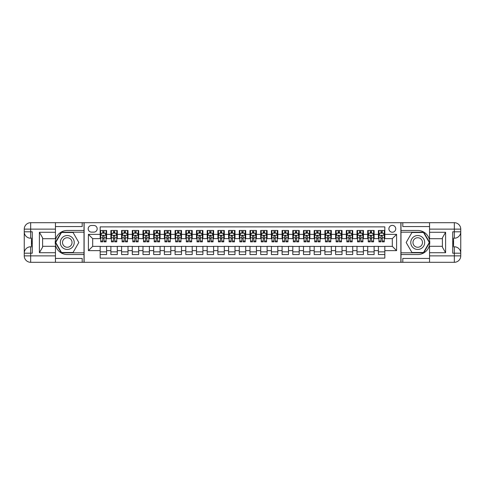 <?xml version="1.0" encoding="UTF-8"?>
<svg xmlns="http://www.w3.org/2000/svg" width="485" height="485" viewBox="0 0 485 485"><rect width="100%" height="100%" fill="white"/><g stroke="black" fill="none" stroke-linecap="round" stroke-linejoin="round"><path stroke-width="0.73" d="M392.316 225.379A3.425 3.425 0 0 0 388.891 228.805A3.425 3.425 0 0 0 392.316 232.224A3.425 3.425 0 0 0 395.742 228.805A3.425 3.425 0 0 0 392.316 225.379M55.442 258.444L82.195 258.444L82.195 262.3L429.558 262.3L429.558 255.874L454.33 255.874L454.33 253.2L452.723 253.2L452.723 231.8L454.33 231.8L454.33 229.126L429.558 229.126L429.558 232.279L445.606 232.279L445.606 252.721L442.399 247.162L442.399 237.838L445.606 232.279M384.823 230.46L378.403 230.46L378.403 234.364L374.123 234.364L374.123 238.65L378.403 238.65L378.403 234.364M374.123 234.364L374.123 230.46L367.703 230.46L367.703 234.364L363.423 234.364L363.423 238.65L367.703 238.65L367.703 234.364M363.423 234.364L363.423 230.46L357.002 230.46L357.002 234.364L352.722 234.364L352.722 238.65L357.002 238.65L357.002 234.364M352.722 234.364L352.722 230.46L346.302 230.46L346.302 234.364L342.022 234.364L342.022 238.65L346.302 238.65L346.302 234.364M342.022 234.364L342.022 230.46L335.602 230.46L335.602 234.364L331.322 234.364L331.322 238.65L335.602 238.65L335.602 234.364M331.322 234.364L331.322 230.46L324.901 230.46L324.901 234.364L320.621 234.364L320.621 238.65L324.901 238.65L324.901 234.364M320.621 234.364L320.621 230.46L314.195 230.46L314.195 234.364L309.915 234.364L309.915 238.65L314.195 238.65L314.195 234.364M309.915 234.364L309.915 230.46L303.495 230.46L303.495 234.364L299.215 234.364L299.215 238.65L303.495 238.65L303.495 234.364M299.215 234.364L299.215 230.46L292.794 230.46L292.794 234.364L288.514 234.364L288.514 238.65L292.794 238.65L292.794 234.364M288.514 234.364L288.514 230.46L282.094 230.46L282.094 234.364L277.814 234.364L277.814 238.65L282.094 238.65L282.094 234.364M277.814 234.364L277.814 230.46L271.394 230.46L271.394 234.364L267.114 234.364L267.114 238.65L271.394 238.65L271.394 234.364M267.114 234.364L267.114 230.46L260.694 230.46L260.694 234.364L256.413 234.364L256.413 238.65L260.694 238.65L260.694 234.364M256.413 234.364L256.413 230.46L249.993 230.46L249.993 234.364L245.713 234.364L245.713 238.65L249.993 238.65L249.993 234.364M245.713 234.364L245.713 230.46L239.287 230.46L239.287 234.364L235.007 234.364L235.007 238.65L239.287 238.65L239.287 234.364M235.007 234.364L235.007 230.46L228.587 230.46L228.587 234.364L224.306 234.364L224.306 238.65L228.587 238.65L228.587 234.364M224.306 234.364L224.306 230.46L217.886 230.46L217.886 234.364L213.606 234.364L213.606 238.65L217.886 238.65L217.886 234.364M213.606 234.364L213.606 230.46L207.186 230.46L207.186 234.364L202.906 234.364L202.906 238.65L207.186 238.65L207.186 234.364M202.906 234.364L202.906 230.46L196.486 230.46L196.486 234.364L192.206 234.364L192.206 238.65L196.486 238.65L196.486 234.364M192.206 234.364L192.206 230.46L185.785 230.46L185.785 234.364L181.505 234.364L181.505 238.65L185.785 238.65L185.785 234.364M181.505 234.364L181.505 230.46L175.085 230.46L175.085 234.364L170.805 234.364L170.805 238.65L175.085 238.65L175.085 234.364M170.805 234.364L170.805 230.46L164.379 230.46L164.379 234.364L160.098 234.364L160.098 238.65L164.379 238.65L164.379 234.364M160.098 234.364L160.098 230.46L153.678 230.46L153.678 234.364L149.398 234.364L149.398 238.65L153.678 238.65L153.678 234.364M149.398 234.364L149.398 230.46L142.978 230.46L142.978 234.364L138.698 234.364L138.698 238.65L142.978 238.65L142.978 234.364M138.698 234.364L138.698 230.46L132.278 230.46L132.278 234.364L127.998 234.364L127.998 238.65L132.278 238.65L132.278 234.364M127.998 234.364L127.998 230.46L121.577 230.46L121.577 234.364L117.297 234.364L117.297 238.65L121.577 238.65L121.577 234.364M117.297 234.364L117.297 230.46L110.877 230.46L110.877 238.65L106.597 238.65L106.597 230.46L100.177 230.46M100.177 254.54L106.597 254.54L106.597 246.35L110.877 246.35L110.877 254.54L117.297 254.54L117.297 246.35L121.577 246.35L121.577 250.636L117.297 250.636M121.577 250.636L121.577 254.54L127.998 254.54L127.998 246.35L132.278 246.35L132.278 250.636L127.998 250.636M132.278 250.636L132.278 254.54L138.698 254.54L138.698 246.35L142.978 246.35L142.978 250.636L138.698 250.636M142.978 250.636L142.978 254.54L149.398 254.54L149.398 246.35L153.678 246.35L153.678 250.636L149.398 250.636M153.678 250.636L153.678 254.54L160.098 254.54L160.098 246.35L164.379 246.35L164.379 250.636L160.098 250.636M164.379 250.636L164.379 254.54L170.805 254.54L170.805 246.35L175.085 246.35L175.085 250.636L170.805 250.636M175.085 250.636L175.085 254.54L181.505 254.54L181.505 246.35L185.785 246.35L185.785 250.636L181.505 250.636M185.785 250.636L185.785 254.54L192.206 254.54L192.206 246.35L196.486 246.35L196.486 250.636L192.206 250.636M196.486 250.636L196.486 254.54L202.906 254.54L202.906 246.35L207.186 246.35L207.186 250.636L202.906 250.636M207.186 250.636L207.186 254.54L213.606 254.54L213.606 246.35L217.886 246.35L217.886 250.636L213.606 250.636M217.886 250.636L217.886 254.54L224.306 254.54L224.306 246.35L228.587 246.35L228.587 250.636L224.306 250.636M228.587 250.636L228.587 254.54L235.007 254.54L235.007 246.35L239.287 246.35L239.287 250.636L235.007 250.636M239.287 250.636L239.287 254.54L245.713 254.54L245.713 246.35L249.993 246.35L249.993 250.636L245.713 250.636M249.993 250.636L249.993 254.54L256.413 254.54L256.413 246.35L260.694 246.35L260.694 250.636L256.413 250.636M260.694 250.636L260.694 254.54L267.114 254.54L267.114 246.35L271.394 246.35L271.394 250.636L267.114 250.636M271.394 250.636L271.394 254.54L277.814 254.54L277.814 246.35L282.094 246.35L282.094 250.636L277.814 250.636M282.094 250.636L282.094 254.54L288.514 254.54L288.514 246.35L292.794 246.35L292.794 250.636L288.514 250.636M292.794 250.636L292.794 254.54L299.215 254.54L299.215 246.35L303.495 246.35L303.495 250.636L299.215 250.636M303.495 250.636L303.495 254.54L309.915 254.54L309.915 246.35L314.195 246.35L314.195 250.636L309.915 250.636M314.195 250.636L314.195 254.54L320.621 254.54L320.621 246.35L324.901 246.35L324.901 250.636L320.621 250.636M324.901 250.636L324.901 254.54L331.322 254.54L331.322 246.35L335.602 246.35L335.602 250.636L331.322 250.636M335.602 250.636L335.602 254.54L342.022 254.54L342.022 246.35L346.302 246.35L346.302 250.636L342.022 250.636M346.302 250.636L346.302 254.54L352.722 254.54L352.722 246.35L357.002 246.35L357.002 250.636L352.722 250.636M357.002 250.636L357.002 254.54L363.423 254.54L363.423 246.35L367.703 246.35L367.703 250.636L363.423 250.636M367.703 250.636L367.703 254.54L374.123 254.54L374.123 246.35L378.403 246.35L378.403 250.636L374.123 250.636M91.507 232.121L93.86 232.121A3.316 3.316 0 0 0 97.176 228.805A3.316 3.316 0 0 0 93.86 225.483L91.507 225.483A3.316 3.316 0 0 0 88.191 228.805A3.316 3.316 0 0 0 91.507 232.121M429.558 226.556L402.805 226.556L402.805 222.7L400.877 222.7L400.877 262.3M400.877 222.7L55.442 222.7L55.442 229.126L30.67 229.126L30.67 231.8L32.277 231.8L32.277 253.2L30.67 253.2L30.67 255.874L55.442 255.874L55.442 252.721L39.394 252.721L39.394 232.279L42.601 237.838L42.601 247.162L39.394 252.721M84.123 262.3L84.123 222.7M384.823 234.364L384.823 226.877L100.177 226.877L100.177 238.65L92.683 238.65L92.683 246.35L100.177 246.35L100.177 258.123L384.823 258.123L384.823 246.35L392.316 246.35L392.316 238.65L384.823 238.65L384.823 234.364L396.597 234.364L396.597 250.636L384.823 250.636M100.177 250.636L88.403 250.636L88.403 234.364L100.177 234.364M378.403 250.636L378.403 254.54L384.823 254.54M100.177 233.139L100.71 233.139M102.741 233.139L104.026 233.139M106.057 233.139L106.597 233.139M100.177 238.541L100.71 238.541M102.741 238.541L104.026 238.541M106.057 238.541L106.597 238.541M100.177 246.459L106.597 246.459M100.177 251.86L106.597 251.86M110.877 238.541L111.411 238.541M113.441 238.541L114.727 238.541M116.764 238.541L117.297 238.541M110.877 233.139L111.411 233.139M113.441 233.139L114.727 233.139M116.764 233.139L117.297 233.139M110.877 246.459L117.297 246.459M110.877 251.86L117.297 251.86M121.577 246.459L127.998 246.459M121.577 251.86L127.998 251.86M121.577 233.139L122.111 233.139M124.148 233.139L125.427 233.139M127.464 233.139L127.998 233.139M121.577 238.541L122.111 238.541M124.148 238.541L125.427 238.541M127.464 238.541L127.998 238.541M132.278 246.459L138.698 246.459M132.278 251.86L138.698 251.86M132.278 233.139L132.811 233.139M134.848 233.139L136.133 233.139M138.164 233.139L138.698 233.139M132.278 238.541L132.811 238.541M134.848 238.541L136.133 238.541M138.164 238.541L138.698 238.541M142.978 246.459L149.398 246.459M142.978 251.86L149.398 251.86M142.978 233.139L143.511 233.139M145.548 233.139L146.834 233.139M148.865 233.139L149.398 233.139M142.978 238.541L143.511 238.541M145.548 238.541L146.834 238.541M148.865 238.541L149.398 238.541M153.678 246.459L160.098 246.459M153.678 251.86L160.098 251.86M153.678 233.139L154.218 233.139M156.249 233.139L157.534 233.139M159.565 233.139L160.098 233.139M153.678 238.541L154.218 238.541M156.249 238.541L157.534 238.541M159.565 238.541L160.098 238.541M164.379 246.459L170.805 246.459M164.379 251.86L170.805 251.86M164.379 233.139L164.918 233.139M166.949 233.139L168.234 233.139M170.265 233.139L170.805 233.139M164.379 238.541L164.918 238.541M166.949 238.541L168.234 238.541M170.265 238.541L170.805 238.541M175.085 246.459L181.505 246.459M175.085 251.86L181.505 251.86M175.085 233.139L175.618 233.139M177.649 233.139L178.935 233.139M180.966 233.139L181.505 233.139M175.085 238.541L175.618 238.541M177.649 238.541L178.935 238.541M180.966 238.541L181.505 238.541M185.785 246.459L192.206 246.459M185.785 251.86L192.206 251.86M185.785 233.139L186.319 233.139M188.35 233.139L189.635 233.139M191.672 233.139L192.206 233.139M185.785 238.541L186.319 238.541M188.35 238.541L189.635 238.541M191.672 238.541L192.206 238.541M196.486 246.459L202.906 246.459M196.486 251.86L202.906 251.86M196.486 233.139L197.019 233.139M199.056 233.139L200.335 233.139M202.372 233.139L202.906 233.139M196.486 238.541L197.019 238.541M199.056 238.541L200.335 238.541M202.372 238.541L202.906 238.541M207.186 246.459L213.606 246.459M207.186 251.86L213.606 251.86M207.186 233.139L207.719 233.139M209.756 233.139L211.036 233.139M213.073 233.139L213.606 233.139M207.186 238.541L207.719 238.541M209.756 238.541L211.036 238.541M213.073 238.541L213.606 238.541M217.886 246.459L224.306 246.459M217.886 251.86L224.306 251.86M217.886 233.139L218.42 233.139M220.457 233.139L221.742 233.139M223.773 233.139L224.306 233.139M217.886 238.541L218.42 238.541M220.457 238.541L221.742 238.541M223.773 238.541L224.306 238.541M228.587 246.459L235.007 246.459M228.587 251.86L235.007 251.86M228.587 233.139L229.126 233.139M231.157 233.139L232.442 233.139M234.473 233.139L235.007 233.139M228.587 238.541L229.126 238.541M231.157 238.541L232.442 238.541M234.473 238.541L235.007 238.541M239.287 246.459L245.713 246.459M239.287 251.86L245.713 251.86M239.287 233.139L239.826 233.139M241.857 233.139L243.143 233.139M245.174 233.139L245.713 233.139M239.287 238.541L239.826 238.541M241.857 238.541L243.143 238.541M245.174 238.541L245.713 238.541M249.993 246.459L256.413 246.459M249.993 251.86L256.413 251.86M249.993 233.139L250.527 233.139M252.558 233.139L253.843 233.139M255.874 233.139L256.413 233.139M249.993 238.541L250.527 238.541M252.558 238.541L253.843 238.541M255.874 238.541L256.413 238.541M260.694 246.459L267.114 246.459M260.694 251.86L267.114 251.86M260.694 233.139L261.227 233.139M263.258 233.139L264.543 233.139M266.58 233.139L267.114 233.139M260.694 238.541L261.227 238.541M263.258 238.541L264.543 238.541M266.58 238.541L267.114 238.541M271.394 246.459L277.814 246.459M271.394 251.86L277.814 251.86M271.394 233.139L271.927 233.139M273.964 233.139L275.244 233.139M277.281 233.139L277.814 233.139M271.394 238.541L271.927 238.541M273.964 238.541L275.244 238.541M277.281 238.541L277.814 238.541M282.094 246.459L288.514 246.459M282.094 251.86L288.514 251.86M282.094 233.139L282.628 233.139M284.665 233.139L285.944 233.139M287.981 233.139L288.514 233.139M282.094 238.541L282.628 238.541M284.665 238.541L285.944 238.541M287.981 238.541L288.514 238.541M292.794 246.459L299.215 246.459M292.794 251.86L299.215 251.86M292.794 233.139L293.328 233.139M295.365 233.139L296.65 233.139M298.681 233.139L299.215 233.139M292.794 238.541L293.328 238.541M295.365 238.541L296.65 238.541M298.681 238.541L299.215 238.541M303.495 246.459L309.915 246.459M303.495 251.86L309.915 251.86M303.495 233.139L304.034 233.139M306.065 233.139L307.351 233.139M309.381 233.139L309.915 233.139M303.495 238.541L304.034 238.541M306.065 238.541L307.351 238.541M309.381 238.541L309.915 238.541M314.195 246.459L320.621 246.459M314.195 251.86L320.621 251.86M314.195 233.139L314.735 233.139M316.766 233.139L318.051 233.139M320.082 233.139L320.621 233.139M314.195 238.541L314.735 238.541M316.766 238.541L318.051 238.541M320.082 238.541L320.621 238.541M324.901 246.459L331.322 246.459M324.901 251.86L331.322 251.86M324.901 233.139L325.435 233.139M327.466 233.139L328.751 233.139M330.782 233.139L331.322 233.139M324.901 238.541L325.435 238.541M327.466 238.541L328.751 238.541M330.782 238.541L331.322 238.541M335.602 246.459L342.022 246.459M335.602 251.86L342.022 251.86M335.602 233.139L336.135 233.139M338.166 233.139L339.451 233.139M341.488 233.139L342.022 233.139M335.602 238.541L336.135 238.541M338.166 238.541L339.451 238.541M341.488 238.541L342.022 238.541M346.302 246.459L352.722 246.459M346.302 251.86L352.722 251.86M346.302 233.139L346.836 233.139M348.867 233.139L350.152 233.139M352.189 233.139L352.722 233.139M346.302 238.541L346.836 238.541M348.867 238.541L350.152 238.541M352.189 238.541L352.722 238.541M357.002 246.459L363.423 246.459M357.002 251.86L363.423 251.86M357.002 233.139L357.536 233.139M359.573 233.139L360.852 233.139M362.889 233.139L363.423 233.139M357.002 238.541L357.536 238.541M359.573 238.541L360.852 238.541M362.889 238.541L363.423 238.541M367.703 246.459L374.123 246.459M367.703 251.86L374.123 251.86M367.703 233.139L368.236 233.139M370.273 233.139L371.558 233.139M373.589 233.139L374.123 233.139M367.703 238.541L368.236 238.541M370.273 238.541L371.558 238.541M373.589 238.541L374.123 238.541M378.403 246.459L384.823 246.459M378.403 251.86L384.823 251.86M378.403 233.139L378.943 233.139M380.974 233.139L382.259 233.139M384.29 233.139L384.823 233.139M378.403 238.541L378.943 238.541M380.974 238.541L382.259 238.541M384.29 238.541L384.823 238.541M92.683 238.65L88.403 234.364M92.683 246.35L88.403 250.636M396.597 234.364L392.316 238.65M396.597 250.636L392.316 246.35M104.026 231.854L102.741 231.854M106.057 240.984L104.026 240.984L104.026 241.857L106.057 241.857L106.057 235.328L104.99 233.188L101.777 233.188L100.71 235.328L100.71 241.857L102.741 241.857L102.741 240.984L100.71 240.984M100.71 235.328L100.71 230.46M106.057 235.328L106.057 230.46M102.741 233.188L102.741 230.46M104.026 230.46L104.026 233.188M104.026 240.984L104.026 236.134L103.317 235.492L102.747 236.043L102.741 240.984M70.749 236.474A6.954 6.954 0 0 0 61.243 239.02A6.954 6.954 0 0 0 63.79 248.526A6.954 6.954 0 0 0 73.29 245.98A6.954 6.954 0 0 0 70.749 236.474M69.652 238.377A4.759 4.759 0 0 0 63.147 240.117A4.759 4.759 0 0 0 64.887 246.623A4.759 4.759 0 0 0 71.392 244.883A4.759 4.759 0 0 0 69.652 238.377M73.047 252.503L61.492 252.503L55.714 242.5L61.492 232.497L73.047 232.497L78.825 242.5L73.047 252.503M421.21 236.474A6.954 6.954 0 0 0 411.71 239.02A6.954 6.954 0 0 0 414.251 248.526A6.954 6.954 0 0 0 423.757 245.98A6.954 6.954 0 0 0 421.21 236.474M420.113 238.377A4.759 4.759 0 0 0 413.608 240.117A4.759 4.759 0 0 0 415.348 246.623A4.759 4.759 0 0 0 421.853 244.883A4.759 4.759 0 0 0 420.113 238.377M423.508 252.503L411.953 252.503L406.175 242.5L411.953 232.497L423.508 232.497L429.286 242.5L423.508 252.503M84.014 222.7L84.014 230.46L67.269 230.46A12.04 12.04 0 0 0 55.229 242.5A12.04 12.04 0 0 0 67.269 254.54L84.014 254.54L84.014 262.3M39.394 232.279L55.442 232.279L55.442 229.126M55.442 232.279L55.442 238.699L42.601 238.699M55.442 255.874L55.442 262.3L30.67 262.3A6.42 6.42 0 0 1 24.25 255.874L24.25 229.126A6.42 6.42 0 0 1 30.67 222.7L55.442 222.7M84.014 230.46L84.014 232.176L61.304 232.176L55.345 242.5L61.304 252.824L84.014 252.824L84.014 232.176M84.014 252.824L84.014 254.54M42.601 246.301L55.442 246.301L55.442 252.721M82.195 262.3L55.442 262.3M24.25 253.2A6.42 6.42 0 0 1 30.67 246.78A6.42 6.42 0 0 0 24.25 253.2L30.67 253.2L30.67 246.78L32.277 246.78M32.277 238.22L30.67 238.22L30.67 231.8L24.25 231.8A6.42 6.42 0 0 0 30.67 238.22A6.42 6.42 0 0 1 24.25 231.8M82.195 222.7L82.195 226.556L55.442 226.556M32.277 239.208L31.422 239.208L31.422 243.446L32.277 243.446M31.422 242.451L32.277 242.451M31.422 241.269L32.277 241.269M31.422 241.075L32.277 241.075M31.422 243.446L31.422 245.792L32.277 245.792M31.422 243.658L32.277 243.658M400.986 262.3L400.986 254.54L417.73 254.54A12.04 12.04 0 0 0 429.771 242.5A12.04 12.04 0 0 0 417.73 230.46L400.986 230.46L400.986 222.7M445.606 252.721L429.558 252.721L429.558 255.874M429.558 252.721L429.558 246.301L442.399 246.301M429.558 229.126L429.558 222.7L454.33 222.7A6.42 6.42 0 0 1 460.75 229.126L460.75 255.874A6.42 6.42 0 0 1 454.33 262.3L429.558 262.3M400.986 254.54L400.986 252.824L423.696 252.824L429.655 242.5L423.696 232.176L400.986 232.176L400.986 252.824M400.986 232.176L400.986 230.46M442.399 238.699L429.558 238.699L429.558 232.279M402.805 222.7L429.558 222.7M460.75 231.8A6.42 6.42 0 0 1 454.33 238.22A6.42 6.42 0 0 0 460.75 231.8L454.33 231.8L454.33 238.22L452.723 238.22M452.723 246.78L454.33 246.78L454.33 253.2L460.75 253.2A6.42 6.42 0 0 0 454.33 246.78A6.42 6.42 0 0 1 460.75 253.2M402.805 262.3L402.805 258.444L429.558 258.444M452.723 245.792L453.578 245.792L453.578 241.554L452.723 241.554M453.578 242.548L452.723 242.548M453.578 243.731L452.723 243.731M453.578 243.925L452.723 243.925M453.578 241.554L453.578 239.208L452.723 239.208M453.578 241.342L452.723 241.342M114.727 231.854L113.441 231.854M116.764 240.984L114.727 240.984L114.727 241.857L116.764 241.857L116.764 235.328L115.691 233.188L112.484 233.188L111.411 235.328L111.411 241.857L113.441 241.857L113.441 240.984L111.411 240.984M111.411 235.328L111.411 230.46M116.764 235.328L116.764 230.46M113.441 233.188L113.441 230.46M114.727 230.46L114.727 233.188M114.727 240.984L114.727 236.134L114.017 235.492L113.448 236.043L113.441 240.984M125.427 231.854L124.148 231.854M127.464 240.984L125.427 240.984L125.427 241.857L127.464 241.857L127.464 235.328L126.391 233.188L123.184 233.188L122.111 235.328L122.111 241.857L124.148 241.857L124.148 240.984L122.111 240.984M122.111 235.328L122.111 230.46M127.464 235.328L127.464 230.46M124.148 233.188L124.148 230.46M125.427 230.46L125.427 233.188M125.427 240.984L125.427 236.134L124.718 235.492L124.154 236.043L124.148 240.984M136.133 231.854L134.848 231.854M138.164 240.984L136.133 240.984L136.133 241.857L138.164 241.857L138.164 235.328L137.091 233.188L133.884 233.188L132.811 235.328L132.811 241.857L134.848 241.857L134.848 240.984L132.811 240.984M132.811 235.328L132.811 230.46M138.164 235.328L138.164 230.46M134.848 233.188L134.848 230.46M136.133 230.46L136.133 233.188M136.133 240.984L136.133 236.134L135.418 235.492L134.854 236.043L134.848 240.984M146.834 231.854L145.548 231.854M148.865 240.984L146.834 240.984L146.834 241.857L148.865 241.857L148.865 235.328L147.798 233.188L144.585 233.188L143.511 235.328L143.511 241.857L145.548 241.857L145.548 240.984L143.511 240.984M143.511 235.328L143.511 230.46M148.865 235.328L148.865 230.46M145.548 233.188L145.548 230.46M146.834 230.46L146.834 233.188M146.834 240.984L146.834 236.134L146.124 235.492L145.555 236.043L145.548 240.984M157.534 231.854L156.249 231.854M159.565 240.984L157.534 240.984L157.534 241.857L159.565 241.857L159.565 235.328L158.498 233.188L155.285 233.188L154.218 235.328L154.218 241.857L156.249 241.857L156.249 240.984L154.218 240.984M154.218 235.328L154.218 230.46M159.565 235.328L159.565 230.46M156.249 233.188L156.249 230.46M157.534 230.46L157.534 233.188M157.534 240.984L157.534 236.134L156.825 235.492L156.255 236.043L156.249 240.984M168.234 231.854L166.949 231.854M170.265 240.984L168.234 240.984L168.234 241.857L170.265 241.857L170.265 235.328L169.198 233.188L165.985 233.188L164.918 235.328L164.918 241.857L166.949 241.857L166.949 240.984L164.918 240.984M164.918 235.328L164.918 230.46M170.265 235.328L170.265 230.46M166.949 233.188L166.949 230.46M168.234 230.46L168.234 233.188M168.234 240.984L168.234 236.134L167.525 235.492L166.955 236.043L166.949 240.984M178.935 231.854L177.649 231.854M180.966 240.984L178.935 240.984L178.935 241.857L180.966 241.857L180.966 235.328L179.899 233.188L176.685 233.188L175.618 235.328L175.618 241.857L177.649 241.857L177.649 240.984L175.618 240.984M175.618 235.328L175.618 230.46M180.966 235.328L180.966 230.46M177.649 233.188L177.649 230.46M178.935 230.46L178.935 233.188M178.935 240.984L178.935 236.134L178.225 235.492L177.655 236.043L177.649 240.984M189.635 231.854L188.35 231.854M191.672 240.984L189.635 240.984L189.635 241.857L191.672 241.857L191.672 235.328L190.599 233.188L187.392 233.188L186.319 235.328L186.319 241.857L188.35 241.857L188.35 240.984L186.319 240.984M186.319 235.328L186.319 230.46M191.672 235.328L191.672 230.46M188.35 233.188L188.35 230.46M189.635 230.46L189.635 233.188M189.635 240.984L189.635 236.134L188.926 235.492L188.356 236.043L188.35 240.984M200.335 231.854L199.056 231.854M202.372 240.984L200.335 240.984L200.335 241.857L202.372 241.857L202.372 235.328L201.299 233.188L198.092 233.188L197.019 235.328L197.019 241.857L199.056 241.857L199.056 240.984L197.019 240.984M197.019 235.328L197.019 230.46M202.372 235.328L202.372 230.46M199.056 233.188L199.056 230.46M200.335 230.46L200.335 233.188M200.335 240.984L200.335 236.134L199.626 235.492L199.062 236.043L199.056 240.984M211.036 231.854L209.756 231.854M213.073 240.984L211.036 240.984L211.036 241.857L213.073 241.857L213.073 235.328L212 233.188L208.792 233.188L207.719 235.328L207.719 241.857L209.756 241.857L209.756 240.984L207.719 240.984M207.719 235.328L207.719 230.46M213.073 235.328L213.073 230.46M209.756 233.188L209.756 230.46M211.036 230.46L211.036 233.188M211.036 240.984L211.036 236.134L210.326 235.492L209.762 236.043L209.756 240.984M221.742 231.854L220.457 231.854M223.773 240.984L221.742 240.984L221.742 241.857L223.773 241.857L223.773 235.328L222.7 233.188L219.493 233.188L218.42 235.328L218.42 241.857L220.457 241.857L220.457 240.984L218.42 240.984M218.42 235.328L218.42 230.46M223.773 235.328L223.773 230.46M220.457 233.188L220.457 230.46M221.742 230.46L221.742 233.188M221.742 240.984L221.742 236.134L221.033 235.492L220.463 236.043L220.457 240.984M232.442 231.854L231.157 231.854M234.473 240.984L232.442 240.984L232.442 241.857L234.473 241.857L234.473 235.328L233.406 233.188L230.193 233.188L229.126 235.328L229.126 241.857L231.157 241.857L231.157 240.984L229.126 240.984M229.126 235.328L229.126 230.46M234.473 235.328L234.473 230.46M231.157 233.188L231.157 230.46M232.442 230.46L232.442 233.188M232.442 240.984L232.442 236.134L231.733 235.492L231.163 236.043L231.157 240.984M243.143 231.854L241.857 231.854M245.174 240.984L243.143 240.984L243.143 241.857L245.174 241.857L245.174 235.328L244.107 233.188L240.893 233.188L239.826 235.328L239.826 241.857L241.857 241.857L241.857 240.984L239.826 240.984M239.826 235.328L239.826 230.46M245.174 235.328L245.174 230.46M241.857 233.188L241.857 230.46M243.143 230.46L243.143 233.188M243.143 240.984L243.143 236.134L242.433 235.492L241.863 236.043L241.857 240.984M253.843 231.854L252.558 231.854M255.874 240.984L253.843 240.984L253.843 241.857L255.874 241.857L255.874 235.328L254.807 233.188L251.594 233.188L250.527 235.328L250.527 241.857L252.558 241.857L252.558 240.984L250.527 240.984M250.527 235.328L250.527 230.46M255.874 235.328L255.874 230.46M252.558 233.188L252.558 230.46M253.843 230.46L253.843 233.188M253.843 240.984L253.843 236.134L253.134 235.492L252.564 236.043L252.558 240.984M264.543 231.854L263.258 231.854M266.58 240.984L264.543 240.984L264.543 241.857L266.58 241.857L266.58 235.328L265.507 233.188L262.3 233.188L261.227 235.328L261.227 241.857L263.258 241.857L263.258 240.984L261.227 240.984M261.227 235.328L261.227 230.46M266.58 235.328L266.58 230.46M263.258 233.188L263.258 230.46M264.543 230.46L264.543 233.188M264.543 240.984L264.543 236.134L263.834 235.492L263.264 236.043L263.258 240.984M275.244 231.854L273.964 231.854M277.281 240.984L275.244 240.984L275.244 241.857L277.281 241.857L277.281 235.328L276.207 233.188L273 233.188L271.927 235.328L271.927 241.857L273.964 241.857L273.964 240.984L271.927 240.984M271.927 235.328L271.927 230.46M277.281 235.328L277.281 230.46M273.964 233.188L273.964 230.46M275.244 230.46L275.244 233.188M275.244 240.984L275.244 236.134L274.534 235.492L273.97 236.043L273.964 240.984M285.944 231.854L284.665 231.854M287.981 240.984L285.944 240.984L285.944 241.857L287.981 241.857L287.981 235.328L286.908 233.188L283.701 233.188L282.628 235.328L282.628 241.857L284.665 241.857L284.665 240.984L282.628 240.984M282.628 235.328L282.628 230.46M287.981 235.328L287.981 230.46M284.665 233.188L284.665 230.46M285.944 230.46L285.944 233.188M285.944 240.984L285.944 236.134L285.235 235.492L284.671 236.043L284.665 240.984M296.65 231.854L295.365 231.854M298.681 240.984L296.65 240.984L296.65 241.857L298.681 241.857L298.681 235.328L297.608 233.188L294.401 233.188L293.328 235.328L293.328 241.857L295.365 241.857L295.365 240.984L293.328 240.984M293.328 235.328L293.328 230.46M298.681 235.328L298.681 230.46M295.365 233.188L295.365 230.46M296.65 230.46L296.65 233.188M296.65 240.984L296.65 236.134L295.941 235.492L295.371 236.043L295.365 240.984M307.351 231.854L306.065 231.854M309.381 240.984L307.351 240.984L307.351 241.857L309.381 241.857L309.381 235.328L308.314 233.188L305.101 233.188L304.034 235.328L304.034 241.857L306.065 241.857L306.065 240.984L304.034 240.984M304.034 235.328L304.034 230.46M309.381 235.328L309.381 230.46M306.065 233.188L306.065 230.46M307.351 230.46L307.351 233.188M307.351 240.984L307.351 236.134L306.641 235.492L306.071 236.043L306.065 240.984M318.051 231.854L316.766 231.854M320.082 240.984L318.051 240.984L318.051 241.857L320.082 241.857L320.082 235.328L319.015 233.188L315.802 233.188L314.735 235.328L314.735 241.857L316.766 241.857L316.766 240.984L314.735 240.984M314.735 235.328L314.735 230.46M320.082 235.328L320.082 230.46M316.766 233.188L316.766 230.46M318.051 230.46L318.051 233.188M318.051 240.984L318.051 236.134L317.342 235.492L316.772 236.043L316.766 240.984M328.751 231.854L327.466 231.854M330.782 240.984L328.751 240.984L328.751 241.857L330.782 241.857L330.782 235.328L329.715 233.188L326.502 233.188L325.435 235.328L325.435 241.857L327.466 241.857L327.466 240.984L325.435 240.984M325.435 235.328L325.435 230.46M330.782 235.328L330.782 230.46M327.466 233.188L327.466 230.46M328.751 230.46L328.751 233.188M328.751 240.984L328.751 236.134L328.042 235.492L327.472 236.043L327.466 240.984M339.451 231.854L338.166 231.854M341.488 240.984L339.451 240.984L339.451 241.857L341.488 241.857L341.488 235.328L340.415 233.188L337.202 233.188L336.135 235.328L336.135 241.857L338.166 241.857L338.166 240.984L336.135 240.984M336.135 235.328L336.135 230.46M341.488 235.328L341.488 230.46M338.166 233.188L338.166 230.46M339.451 230.46L339.451 233.188M339.451 240.984L339.451 236.134L338.742 235.492L338.172 236.043L338.166 240.984M350.152 231.854L348.867 231.854M352.189 240.984L350.152 240.984L350.152 241.857L352.189 241.857L352.189 235.328L351.116 233.188L347.909 233.188L346.836 235.328L346.836 241.857L348.867 241.857L348.867 240.984L346.836 240.984M346.836 235.328L346.836 230.46M352.189 235.328L352.189 230.46M348.867 233.188L348.867 230.46M350.152 230.46L350.152 233.188M350.152 240.984L350.152 236.134L349.442 235.492L348.873 236.043L348.867 240.984M360.852 231.854L359.573 231.854M362.889 240.984L360.852 240.984L360.852 241.857L362.889 241.857L362.889 235.328L361.816 233.188L358.609 233.188L357.536 235.328L357.536 241.857L359.573 241.857L359.573 240.984L357.536 240.984M357.536 235.328L357.536 230.46M362.889 235.328L362.889 230.46M359.573 233.188L359.573 230.46M360.852 230.46L360.852 233.188M360.852 240.984L360.852 236.134L360.143 235.492L359.579 236.043L359.573 240.984M371.558 231.854L370.273 231.854M373.589 240.984L371.558 240.984L371.558 241.857L373.589 241.857L373.589 235.328L372.516 233.188L369.309 233.188L368.236 235.328L368.236 241.857L370.273 241.857L370.273 240.984L368.236 240.984M368.236 235.328L368.236 230.46M373.589 235.328L373.589 230.46M370.273 233.188L370.273 230.46M371.558 230.46L371.558 233.188M371.558 240.984L371.558 236.134L370.849 235.492L370.279 236.043L370.273 240.984M382.259 231.854L380.974 231.854M384.29 240.984L382.259 240.984L382.259 241.857L384.29 241.857L384.29 235.328L383.223 233.188L380.01 233.188L378.943 235.328L378.943 241.857L380.974 241.857L380.974 240.984L378.943 240.984M378.943 235.328L378.943 230.46M384.29 235.328L384.29 230.46M380.974 233.188L380.974 230.46M382.259 230.46L382.259 233.188M382.259 240.984L382.259 236.134L381.549 235.492L380.98 236.043L380.974 240.984M110.877 250.636L106.597 250.636M110.877 234.364L106.597 234.364M106.033 235.28L100.734 235.28M100.71 233.776L101.486 233.776M105.287 233.776L106.057 233.776M102.741 237.808L100.71 237.808M106.057 237.808L104.026 237.808M104.026 232.533L102.741 232.533M30.67 222.7A6.42 6.42 0 0 0 24.25 229.126L30.67 229.126L30.67 222.7M30.67 262.3L30.67 255.874L24.25 255.874A6.42 6.42 0 0 0 30.67 262.3M454.33 262.3A6.42 6.42 0 0 0 460.75 255.874L454.33 255.874L454.33 262.3M454.33 222.7L454.33 229.126L460.75 229.126A6.42 6.42 0 0 0 454.33 222.7M116.733 235.28L111.435 235.28M111.411 233.776L112.187 233.776M115.988 233.776L116.764 233.776M113.441 237.808L111.411 237.808M116.764 237.808L114.727 237.808M114.727 232.533L113.441 232.533M127.434 235.28L122.141 235.28M122.111 233.776L122.887 233.776M126.688 233.776L127.464 233.776M124.148 237.808L122.111 237.808M127.464 237.808L125.427 237.808M125.427 232.533L124.148 232.533M138.134 235.28L132.841 235.28M132.811 233.776L133.587 233.776M137.388 233.776L138.164 233.776M134.848 237.808L132.811 237.808M138.164 237.808L136.133 237.808M136.133 232.533L134.848 232.533M148.84 235.28L143.542 235.28M143.511 233.776L144.287 233.776M148.089 233.776L148.865 233.776M145.548 237.808L143.511 237.808M148.865 237.808L146.834 237.808M146.834 232.533L145.548 232.533M159.541 235.28L154.242 235.28M154.218 233.776L154.994 233.776M158.789 233.776L159.565 233.776M156.249 237.808L154.218 237.808M159.565 237.808L157.534 237.808M157.534 232.533L156.249 232.533M170.241 235.28L164.942 235.28M164.918 233.776L165.694 233.776M169.489 233.776L170.265 233.776M166.949 237.808L164.918 237.808M170.265 237.808L168.234 237.808M168.234 232.533L166.949 232.533M180.941 235.28L175.643 235.28M175.618 233.776L176.394 233.776M180.196 233.776L180.966 233.776M177.649 237.808L175.618 237.808M180.966 237.808L178.935 237.808M178.935 232.533L177.649 232.533M191.642 235.28L186.343 235.28M186.319 233.776L187.095 233.776M190.896 233.776L191.672 233.776M188.35 237.808L186.319 237.808M191.672 237.808L189.635 237.808M189.635 232.533L188.35 232.533M202.342 235.28L197.049 235.28M197.019 233.776L197.795 233.776M201.596 233.776L202.372 233.776M199.056 237.808L197.019 237.808M202.372 237.808L200.335 237.808M200.335 232.533L199.056 232.533M213.042 235.28L207.75 235.28M207.719 233.776L208.495 233.776M212.297 233.776L213.073 233.776M209.756 237.808L207.719 237.808M213.073 237.808L211.036 237.808M211.036 232.533L209.756 232.533M223.749 235.28L218.45 235.28M218.42 233.776L219.196 233.776M222.997 233.776L223.773 233.776M220.457 237.808L218.42 237.808M223.773 237.808L221.742 237.808M221.742 232.533L220.457 232.533M234.449 235.28L229.15 235.28M229.126 233.776L229.902 233.776M233.697 233.776L234.473 233.776M231.157 237.808L229.126 237.808M234.473 237.808L232.442 237.808M232.442 232.533L231.157 232.533M245.149 235.28L239.851 235.28M239.826 233.776L240.602 233.776M244.398 233.776L245.174 233.776M241.857 237.808L239.826 237.808M245.174 237.808L243.143 237.808M243.143 232.533L241.857 232.533M255.85 235.28L250.551 235.28M250.527 233.776L251.303 233.776M255.098 233.776L255.874 233.776M252.558 237.808L250.527 237.808M255.874 237.808L253.843 237.808M253.843 232.533L252.558 232.533M266.55 235.28L261.251 235.28M261.227 233.776L262.003 233.776M265.804 233.776L266.58 233.776M263.258 237.808L261.227 237.808M266.58 237.808L264.543 237.808M264.543 232.533L263.258 232.533M277.25 235.28L271.958 235.28M271.927 233.776L272.703 233.776M276.505 233.776L277.281 233.776M273.964 237.808L271.927 237.808M277.281 237.808L275.244 237.808M275.244 232.533L273.964 232.533M287.951 235.28L282.658 235.28M282.628 233.776L283.404 233.776M287.205 233.776L287.981 233.776M284.665 237.808L282.628 237.808M287.981 237.808L285.944 237.808M285.944 232.533L284.665 232.533M298.657 235.28L293.358 235.28M293.328 233.776L294.104 233.776M297.905 233.776L298.681 233.776M295.365 237.808L293.328 237.808M298.681 237.808L296.65 237.808M296.65 232.533L295.365 232.533M309.357 235.28L304.059 235.28M304.034 233.776L304.804 233.776M308.606 233.776L309.381 233.776M306.065 237.808L304.034 237.808M309.381 237.808L307.351 237.808M307.351 232.533L306.065 232.533M320.058 235.28L314.759 235.28M314.735 233.776L315.511 233.776M319.306 233.776L320.082 233.776M316.766 237.808L314.735 237.808M320.082 237.808L318.051 237.808M318.051 232.533L316.766 232.533M330.758 235.28L325.459 235.28M325.435 233.776L326.211 233.776M330.006 233.776L330.782 233.776M327.466 237.808L325.435 237.808M330.782 237.808L328.751 237.808M328.751 232.533L327.466 232.533M341.458 235.28L336.16 235.28M336.135 233.776L336.911 233.776M340.712 233.776L341.488 233.776M338.166 237.808L336.135 237.808M341.488 237.808L339.451 237.808M339.451 232.533L338.166 232.533M352.158 235.28L346.866 235.28M346.836 233.776L347.612 233.776M351.413 233.776L352.189 233.776M348.867 237.808L346.836 237.808M352.189 237.808L350.152 237.808M350.152 232.533L348.867 232.533M362.859 235.28L357.566 235.28M357.536 233.776L358.312 233.776M362.113 233.776L362.889 233.776M359.573 237.808L357.536 237.808M362.889 237.808L360.852 237.808M360.852 232.533L359.573 232.533M373.565 235.28L368.267 235.28M368.236 233.776L369.012 233.776M372.813 233.776L373.589 233.776M370.273 237.808L368.236 237.808M373.589 237.808L371.558 237.808M371.558 232.533L370.273 232.533M384.265 235.28L378.967 235.28M378.943 233.776L379.713 233.776M383.514 233.776L384.29 233.776M380.974 237.808L378.943 237.808M384.29 237.808L382.259 237.808M382.259 232.533L380.974 232.533"/></g></svg>
